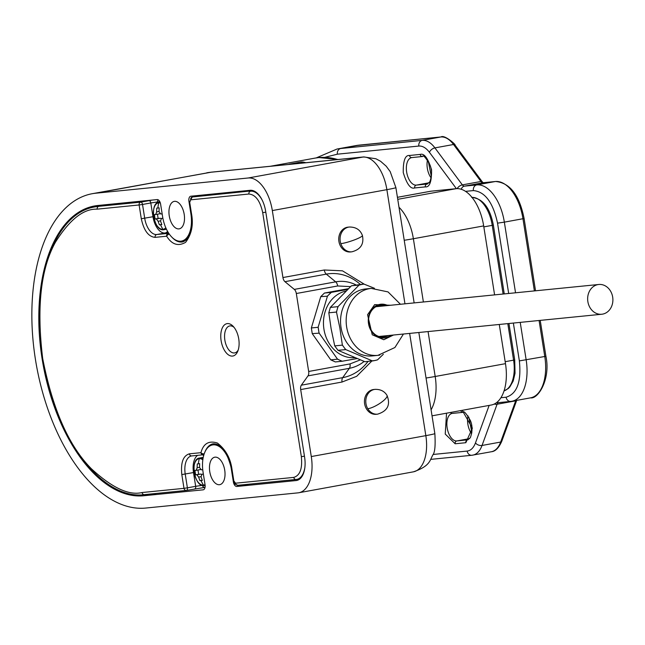 <?xml version="1.0" encoding="UTF-8"?>
<svg xmlns="http://www.w3.org/2000/svg" width="645" height="645" viewBox="0 0 645 645"><rect width="100%" height="100%" fill="white"/><g stroke="black" fill="none" stroke-linecap="round" stroke-linejoin="round"><path stroke-width="0.97" d="M380.711 305.528A25.671 21.632 -95.7 0 1 381.227 306.19M347.639 289.428L331.401 292.346A38.627 32.548 84.3 0 0 329.353 294.176A38.627 32.548 84.3 0 0 327.442 296.2L318.178 327.055A38.627 32.548 84.3 0 0 318.557 330.119A38.627 32.548 84.3 0 0 319.146 333.151L337.391 358.983A38.627 32.548 84.3 0 0 339.81 360.216A38.627 32.548 84.3 0 0 342.31 361.224L356.991 358.588M384.194 335.948A25.671 21.632 -95.7 0 1 383.823 336.698M342.1 361.256L337.52 359.176L330.764 359.854L335.344 361.934L342.31 361.224M330.764 359.854L312.244 333.634L319.146 333.151M319.009 332.957L318.178 327.055M318.106 327.289L311.35 327.958L320.75 296.652L327.442 296.2M327.515 295.974L331.401 292.346M331.191 292.387L324.435 293.056L348.413 288.678M311.35 327.958L312.244 333.634M324.435 293.056L320.75 296.652M165.789 227.75A13.408 7.208 79.7 0 1 162.943 229.306A13.408 7.208 79.7 0 1 153.655 216.785A13.408 7.208 79.7 0 1 158.751 202.828A13.408 7.208 79.7 0 1 160.339 202.99M162.879 218.276A29.573 1.088 171 0 1 161.46 218.445L160.516 221.033L161.806 224.597A28.42 1.048 171 0 1 160.532 224.726A28.42 1.048 171 0 1 159.404 224.839L158.106 221.275L156.38 218.945A29.573 1.088 171 0 1 155.09 219.018L154.389 214.592A29.573 1.088 -9 0 0 155.687 214.519L156.63 211.931L156.759 208.109A28.42 1.048 -9 0 0 157.888 208.004A28.42 1.048 -9 0 0 159.162 207.867L159.033 211.689L160.758 214.011A29.573 1.088 -9 0 0 162.145 213.85M161.46 218.445L162.863 218.187L161.46 218.445M155.687 214.519L159.492 213.826A2.491 1.338 -100.3 0 0 159.807 213.689M155.767 214.503L159.428 213.834A2.491 1.338 -100.3 0 0 159.492 213.826M155.09 219.018L158.13 218.462L157.453 214.205M160.968 218.631A2.491 1.338 -100.3 0 0 160.129 218.268L158.13 218.462M159.404 224.839L161.734 224.412M238.215 350.017A13.706 7.361 79.7 0 1 230.749 351.783A13.706 7.361 79.7 0 1 224.863 340.157A13.706 7.361 79.7 0 1 226.701 328.047A13.706 7.361 79.7 0 1 234.087 327.386M409.648 333.409L425.837 435.641A34.886 18.745 79.7 0 1 413.405 471.834C430.344 466.077 429.731 460.272 433.029 454.652C434.932 452.169 435.544 445.147 434.851 433.593A19.939 0.734 171 0 1 425.837 435.641L311.285 456.555A34.886 18.745 79.7 0 1 298.853 492.74A34.886 18.745 79.7 0 1 298.046 492.853L145.794 508.05A159.5 85.696 79.7 0 1 35.386 359.144A159.5 85.696 79.7 0 1 92.219 193.71A159.5 85.696 79.7 0 1 95.928 193.194L210.48 172.28L362.732 157.09A34.886 18.745 79.7 0 1 386.879 189.662L404.963 303.819M169.248 215.857A13.956 7.498 79.7 0 1 174.223 201.385A13.956 7.498 79.7 0 1 184.204 214.366A13.956 7.498 79.7 0 1 179.229 228.846A13.956 7.498 79.7 0 1 169.248 215.857M209.762 471.68A13.956 7.498 79.7 0 1 214.737 457.2A13.956 7.498 79.7 0 1 224.726 470.189A13.956 7.498 79.7 0 1 219.752 484.661A13.956 7.498 79.7 0 1 209.762 471.68M373.729 389.507A12.465 10.497 84.3 0 0 364.627 403.794A12.465 10.497 84.3 0 0 376.204 414.3L377.543 414.171A12.465 10.497 -95.7 0 1 367.771 408.704A12.465 10.497 -95.7 0 1 365.965 403.657A12.465 10.497 -95.7 0 1 375.067 389.37L373.729 389.507M348.018 227.161A12.465 10.497 84.3 0 0 338.915 241.44A12.465 10.497 84.3 0 0 350.493 251.953L351.823 251.824A12.465 10.497 -95.7 0 1 340.818 243.641A12.465 10.497 -95.7 0 1 340.254 241.311A12.465 10.497 -95.7 0 1 349.356 227.024L348.018 227.161M42.062 358.483A147.036 79.004 -100.3 0 0 143.843 495.747L203.143 489.829A4.983 2.677 79.7 0 0 203.264 489.813A4.983 2.677 79.7 0 0 205.037 484.645L203.086 472.35A26.421 14.19 79.7 0 1 212.503 444.945A26.421 14.19 79.7 0 1 231.402 469.52L233.353 481.823A4.983 2.677 79.7 0 0 236.804 486.475L296.095 480.557A22.43 12.053 -100.3 0 0 296.619 480.485A22.43 12.053 -100.3 0 0 304.609 457.216L265.651 211.238A22.43 12.053 -100.3 0 0 250.123 190.299L190.831 196.217A4.983 2.677 79.7 0 0 190.71 196.233A4.983 2.677 79.7 0 0 188.937 201.401L190.88 213.697A26.421 14.19 79.7 0 1 181.471 241.101A26.421 14.19 79.7 0 1 162.572 216.526L160.621 204.223A4.983 2.677 79.7 0 0 157.17 199.571L97.871 205.489A147.036 79.004 -100.3 0 0 94.46 205.973A147.036 79.004 -100.3 0 0 42.062 358.483M311.285 456.555L300.683 389.58L342.035 382.034L356.669 376.317L371.794 361.079M364.304 284.219L342.479 270.827L324.29 269.997L282.937 277.543L272.327 210.568L386.879 189.662A19.939 0.734 171 0 0 395.885 187.606L414.146 302.908M395.885 187.606L390.201 171.626L386.202 166.192L380.558 161.258L375.922 158.767L363.869 156.928A19.939 16.802 84.3 0 0 362.732 157.09L248.18 177.996A34.886 18.745 79.7 0 1 272.327 210.568M288.541 164.451A29.904 16.069 79.7 0 1 290.04 164.032A29.904 16.069 79.7 0 1 293.032 163.999M248.18 177.996L95.928 193.194M282.937 277.543A4.983 2.677 -100.3 0 0 284.945 281.672L294.314 289.395A4.983 2.677 79.7 0 1 296.321 293.515L308.665 371.472A4.983 2.677 79.7 0 1 308.004 375.866L301.344 385.186A4.983 2.677 -100.3 0 0 300.683 389.58M308.665 371.472L350.017 363.925L360.273 359.902M350.582 286.622L337.674 285.969L296.321 293.515M379.316 305.44A15.948 13.44 -95.7 0 1 382.912 306.02M388.185 335.553A15.948 13.44 -95.7 0 1 384.541 336.875A15.948 13.44 -95.7 0 1 383.63 337.004A15.948 13.44 -95.7 0 1 368.811 323.548A15.948 13.44 -95.7 0 1 369.238 315.695A15.948 13.44 -95.7 0 1 379.55 305.391A15.948 13.44 -95.7 0 1 380.461 305.262A15.948 13.44 -95.7 0 1 385.21 305.794M390.749 335.295A16.947 14.279 -95.7 0 1 368.521 323.653A16.947 14.279 -95.7 0 1 368.972 315.308A16.947 14.279 84.3 0 1 387.782 305.536M372.641 360.998L372.439 360.91A38.627 32.548 84.3 0 0 375.011 360.499L364.989 361.756L337.972 350.291L334.723 345.897L342.374 345.131L339.818 327.749L336.472 312.043L328.821 312.809L331.103 328.611L334.723 345.897M400.464 304.271L388.032 291.911L371.222 288.404L365.618 288.968A33.645 28.348 84.3 0 0 363.699 289.234A33.645 28.348 84.3 0 0 341.044 327.539A33.645 28.348 84.3 0 0 372.294 355.919L377.906 355.363A33.645 28.348 84.3 0 0 379.824 355.089M342.334 344.89A38.627 32.548 84.3 0 0 344.003 347.324A38.627 32.548 84.3 0 0 345.817 349.606L337.972 350.291M372.439 360.91L345.817 349.606M375.011 360.499A38.627 32.548 84.3 0 0 377.543 359.837L375.011 360.499M383.348 354.266L377.543 359.837M385.887 335.779A15.948 13.44 -95.7 0 1 382.469 337.061M354.742 357.669A33.645 28.348 -95.7 0 1 323.798 328.232A33.645 28.348 -95.7 0 1 345.946 291.072M337.972 306.649L338.133 306.488A38.627 32.548 84.3 0 0 337.222 309.342L337.972 306.649L330.329 307.415L351.444 285.791L363.836 284.034L374.439 288.267M338.133 306.488L359.096 285.034L351.444 285.791M330.329 307.415L328.821 312.809M364.038 284.114A38.627 32.548 84.3 0 0 361.466 284.534A38.627 32.548 84.3 0 0 358.934 285.187M336.472 312.043L337.222 309.342A38.627 32.548 84.3 0 0 336.521 312.285M359.096 285.034L363.836 284.034M345.623 349.526L342.374 345.131M205.029 484.613A13.408 7.208 79.7 0 1 203.457 485.121A13.408 7.208 79.7 0 1 194.177 472.608A13.408 7.208 79.7 0 1 199.265 458.651A13.408 7.208 79.7 0 1 202.82 459.821M203.369 474.099A29.573 1.088 171 0 1 201.974 474.26L201.03 476.857L202.328 480.412A28.42 1.048 171 0 1 201.055 480.549A28.42 1.048 171 0 1 199.926 480.654L198.628 477.098L196.902 474.768A29.573 1.088 171 0 1 195.612 474.841L194.911 470.415A29.573 1.088 -9 0 0 196.201 470.342L197.144 467.746L197.273 463.932A28.42 1.048 -9 0 0 198.402 463.82A28.42 1.048 -9 0 0 199.676 463.691L199.547 467.512L201.272 469.834A29.573 1.088 -9 0 0 202.74 469.657M201.974 474.26L203.352 474.01L201.974 474.26M196.201 470.342L200.006 469.649A2.491 1.338 -100.3 0 0 200.329 469.504M196.282 470.326L199.95 469.657A2.491 1.338 -100.3 0 0 200.006 469.649M195.612 474.841L198.644 474.285L197.975 470.02M201.482 474.454A2.491 1.338 -100.3 0 0 200.651 474.083L198.644 474.285M199.926 480.654L202.248 480.235M597.931 284.598A14.956 12.602 -95.7 0 1 598.786 284.485A14.956 12.602 -95.7 0 1 612.75 297.603A14.956 12.602 -95.7 0 1 602.607 314.123A14.956 12.602 -95.7 0 1 601.753 314.244A14.956 12.602 -95.7 0 1 587.788 301.118A14.956 12.602 -95.7 0 1 597.931 284.598M238.747 338.956A16.447 8.837 -100.3 0 0 233.2 326.354A16.447 8.837 -100.3 0 0 223.702 325.693A16.447 8.837 -100.3 0 0 221.122 340.721A16.447 8.837 -100.3 0 0 228.701 355.032A16.447 8.837 -100.3 0 0 237.747 351.299A16.447 8.837 -100.3 0 0 238.747 338.956M169.329 234.119A2.491 1.33 145.9 0 0 166.66 236.207C171.852 244.544 178.157 246.583 185.575 242.343C191.613 234.425 193.597 224.887 191.517 213.737L189.719 202.425L190.67 199.829L248.897 194.024C255.541 194.629 260.137 200.837 262.7 212.632L301.344 456.644C302.545 468.584 300.022 475.494 293.781 477.389L235.546 483.202L233.821 480.872L232.031 469.56C230.571 458.353 225.677 449.5 217.357 443.018C208.851 440.358 203.377 443.583 200.942 452.677A2.491 1.467 17.3 0 0 204.191 453.846M397.425 197.305L430.65 191.243A19.939 10.715 79.7 0 1 431.11 191.178L456.071 188.687A39.877 21.422 79.7 0 1 483.669 225.911L494.594 294.878M499.278 324.467L505.487 363.659A39.877 21.422 79.7 0 1 491.28 405.02L432.037 415.832M377.543 414.171C387.564 411.075 390.725 404.818 387.008 395.393A12.465 3.257 149.2 0 1 380.615 402.875A12.465 3.257 149.2 0 1 367.771 408.704M166.176 228.628A13.956 7.498 79.7 0 1 164.088 229.66L163.709 229.717C153.897 231.845 149.019 202.828 159.073 202.199A13.956 7.498 79.7 0 1 159.396 202.159A13.956 7.498 79.7 0 1 160.033 202.143M158.751 202.828A29.654 24.986 84.3 0 0 157.888 208.004M160.532 224.726A29.654 24.986 84.3 0 0 162.943 229.306M166.458 229.225L164.088 229.66A13.956 7.498 79.7 0 1 163.766 229.709M156.63 211.931L159.033 211.487M156.38 218.945L160.129 218.268M158.106 221.275L160.46 220.848M206.771 172.804A159.5 85.696 79.7 0 1 210.48 172.28A19.939 16.802 84.3 0 1 211.616 172.126L92.219 193.71M143.843 495.747L156.679 493.409M294.314 289.395L335.666 281.841A43.804 36.91 -95.7 0 1 355.887 284.856M360.297 284.381A52.439 44.182 84.3 0 0 326.297 274.125L284.945 281.672M337.674 285.969A4.983 2.677 -100.3 0 0 335.666 281.841L326.297 274.125A4.983 2.677 -100.3 0 1 324.29 269.997M306.206 162.685L300.385 162.145A29.904 16.069 79.7 0 1 305.657 162.742M342.035 382.034A4.983 2.677 79.7 0 1 342.697 377.639A52.439 44.182 84.3 0 0 367.989 361.458M301.344 385.186L342.697 377.639L349.356 368.319L308.004 375.866M296.095 480.557L297.135 480.364M236.804 486.475L249.639 484.129M364.135 361.418A43.804 36.91 -95.7 0 1 349.356 368.319A4.983 2.677 -100.3 0 0 350.017 363.925M393.466 335.021L383.767 339.73L372.262 334.787L367.569 314.712L374.648 304.633L390.499 305.262M371.222 288.404A33.645 28.348 84.3 0 0 369.303 288.678A33.645 28.348 84.3 0 0 347.55 310.414A33.645 28.348 84.3 0 0 377.906 355.363L394.909 347.518L403.439 334.029M205.118 485.354A13.956 7.498 79.7 0 1 204.602 485.483L204.223 485.54C194.419 487.668 189.533 458.651 199.595 458.023A13.956 7.498 79.7 0 1 199.918 457.974A13.956 7.498 79.7 0 1 202.973 458.756M199.265 458.651A29.654 24.986 84.3 0 0 198.402 463.82M201.055 480.549A29.654 24.986 84.3 0 0 203.457 485.121M205.126 485.387L204.602 485.483A13.956 7.498 79.7 0 1 204.28 485.532M197.144 467.746L199.547 467.311M196.902 474.768L200.651 474.083M198.628 477.098L200.982 476.663M340.818 243.641A12.465 1.733 -18.4 0 0 354.347 239.932A12.465 1.733 -18.4 0 0 362.409 235.481C360.273 229.814 355.927 226.992 349.356 227.024M141.295 218.752L152.97 216.728A17.447 9.377 -100.3 0 0 165.047 233.014L156.775 234.53A17.447 9.377 79.7 0 1 144.698 218.244L142.521 204.465L139.118 204.973A2.491 2.096 -95.7 0 1 140.795 202.135L98.854 206.319A146.044 78.464 -100.3 0 0 95.468 206.803C52.503 213.035 28.686 287.96 43.183 363.772C55.631 438.35 102.321 500.335 144.375 494.634A2.491 2.096 -95.7 0 1 142.061 492.53C128.992 495.755 112.109 487.846 91.413 468.802C68.846 446.058 52.608 409.301 42.691 358.523C36.467 307.375 40.74 268.57 55.51 242.101C69.62 219.582 83.511 208.601 97.177 209.157L139.118 204.973L141.295 218.752C143.859 230.547 148.455 236.755 155.098 237.36L166.66 236.207A2.491 2.096 -95.7 0 1 168.337 233.369L156.775 234.53A2.491 2.096 84.3 0 0 155.098 237.36M97.177 209.157A2.491 2.096 84.3 0 1 98.854 206.319L110.11 204.272M189.38 453.83A2.491 2.096 84.3 0 0 191.694 455.926L203.457 454.749A2.491 1.338 -100.3 0 1 203.401 454.757A2.491 2.096 -95.7 0 1 200.942 452.677L189.38 453.83C183.14 455.725 180.616 462.634 181.817 474.575L183.994 488.346L142.061 492.53M186.171 490.458L144.52 494.61A2.491 2.096 -95.7 0 1 144.375 494.634L186.51 490.418A2.491 1.338 -100.3 0 1 186.453 490.426A2.491 2.096 -95.7 0 1 183.994 488.346L187.397 487.838L185.22 474.059A17.447 9.377 79.7 0 1 191.436 455.967L191.694 455.926A2.491 2.096 84.3 0 0 191.839 455.91L203.111 454.781M204.868 452.113A27.413 14.73 79.7 0 1 213.148 443.816C221.235 443.558 227.395 452.145 231.636 469.576L232.031 469.56M231.636 469.576L233.821 480.872M295.95 479.501L238.005 485.282A2.491 2.096 -95.7 0 1 235.546 483.202M233.425 480.888L234.82 484.008L237.86 485.306L296.756 479.404A22.43 12.053 -100.3 0 1 296.232 479.477A2.491 2.096 -95.7 0 1 293.781 477.389M304.448 456.192L301.344 456.644M299.998 478.808L296.756 479.404A22.43 12.053 -100.3 0 0 304.916 467.206M265.805 212.181L262.7 212.632M262.289 200.329A22.43 12.053 -100.3 0 0 250.574 191.186A2.491 2.096 84.3 0 0 248.897 194.024M253.235 190.702L192.347 196.991A2.491 2.096 84.3 0 0 190.67 199.829M189.719 202.425L191.517 213.737M191.122 213.753C192.492 230.346 189.606 239.738 182.479 241.931A27.413 14.73 79.7 0 1 171.804 237.094M197.62 455.338A17.447 9.377 -100.3 0 0 193.492 472.551L181.817 474.575M203.514 454.733L203.457 454.749A2.491 1.338 -100.3 0 0 204.022 454.354M189.324 202.441L192.226 197.015A4.983 2.677 79.7 0 1 192.347 196.991L203.594 194.943M168.756 233.297L168.337 233.369A2.491 1.338 79.7 0 1 168.917 233.538M167.555 231.329A4.983 4.201 84.3 0 1 165.047 233.014L168.369 232.684M152.542 200.039L140.795 202.135A2.491 1.338 -100.3 0 1 142.521 204.465L150.793 202.957L152.97 216.728L153.623 216.615M204.933 487.386L204.796 487.41A2.491 2.096 84.3 0 0 204.933 487.386L186.566 490.41M202.498 485.403A2.491 2.096 84.3 0 0 204.796 487.41L186.51 490.418A2.491 1.338 -100.3 0 0 187.397 487.838L195.669 486.322A2.491 1.338 79.7 0 1 194.782 488.91A2.491 1.338 79.7 0 1 194.726 488.918M194.145 472.43L193.492 472.551L195.669 486.322L202.232 485.33M203.635 455.66A4.983 4.201 84.3 0 0 202.595 454.838M157.711 202.675L157.598 201.933L150.793 202.957A2.491 1.338 -100.3 0 0 149.068 200.627M159.831 201.708L157.598 201.933A2.491 2.096 -95.7 0 1 158.138 199.781M427.49 160.016A13.956 7.498 -100.3 0 0 431.158 177.956M468.012 415.84A13.956 7.498 -100.3 0 0 471.672 433.771M359.636 145.085A2.491 2.096 84.3 0 0 359.354 145.109L440.817 136.982A2.491 2.096 -95.7 0 1 441.18 136.95M418.855 146.052C422.531 145.794 426.063 147.882 429.441 152.317A4.983 2.838 -36.6 0 1 434.915 147.89L453.524 144.496L480.952 181.487L462.344 184.881L434.915 147.89A29.904 16.069 79.7 0 0 422.209 140.376L440.817 136.982A29.904 16.069 79.7 0 1 453.524 144.496A2.491 1.419 -36.6 0 1 454.854 144.843C456.974 145.794 444.623 134.265 440.962 136.958L355.645 145.633A159.5 85.696 79.7 0 1 359.354 145.109L340.745 148.503A4.983 4.201 84.3 0 0 337.383 154.179L418.855 146.052A4.983 4.201 -95.7 0 1 422.209 140.376L340.745 148.503A159.5 85.696 79.7 0 0 337.037 149.027L355.645 145.633M465.529 191.372L473.39 190.581A4.983 4.201 -95.7 0 1 476.744 184.913A39.877 21.422 79.7 0 1 504.35 222.138L522.958 218.736A39.877 21.422 79.7 0 0 495.352 181.511A2.491 2.096 -95.7 0 1 495.497 181.495L483.21 182.72A2.491 2.096 -95.7 0 0 483.065 182.737L495.352 181.511L476.744 184.913L464.456 186.139L483.065 182.737A4.983 2.677 -100.3 0 1 480.952 181.487A2.491 1.419 -36.6 0 1 482.283 181.834L454.854 144.843M534.391 290.911L522.958 218.736L524.087 218.478C519.418 195.096 509.897 182.761 495.497 181.495A2.491 2.096 -95.7 0 1 495.691 181.487M539.075 320.492L544.775 356.492L545.904 356.233L540.22 320.38M513.364 323.056L519.362 360.902L544.775 356.492A39.877 21.422 79.7 0 1 530.569 397.844C537.962 399.392 550.862 379.252 545.904 356.233M515.807 400.537A4.983 2.677 -100.3 0 0 515.694 400.835A2.491 1.548 20 0 0 516.589 400.4M501.77 441.269C498.851 447.904 495.384 451.395 491.385 451.742A29.904 16.069 79.7 0 0 500.649 442.059L482.041 445.461L497.085 404.23L515.694 400.835L500.649 442.059A2.491 1.548 20 0 0 501.77 441.269L516.685 400.376M427.562 183.946L416.315 185.115L429.175 182.769M420.177 154.413L409.494 155.485A2.491 2.096 84.3 0 0 411.808 157.582L422.491 156.517C423.16 154.631 425.619 157.364 429.868 164.717C432.061 169.828 432.061 175.505 429.868 181.729L427.321 184.002A13.956 7.498 79.7 0 1 426.998 184.051A2.491 2.096 -95.7 0 0 425.321 186.889C429.635 187.389 431.715 181.688 431.561 169.772C427.998 158.194 424.2 153.075 420.177 154.413A2.491 2.096 84.3 0 0 422.636 156.501M409.494 155.485C405.181 154.977 403.101 160.678 403.254 172.594C406.818 184.172 410.615 189.291 414.638 187.953A2.491 2.096 84.3 0 1 416.315 185.115A13.956 7.498 79.7 0 1 406.705 172.384A13.956 7.498 79.7 0 1 411.631 157.614L411.808 157.582A2.491 2.096 84.3 0 0 411.953 157.565L422.354 156.525M468.076 439.769L456.829 440.938L469.697 438.584M460.772 410.583A2.491 2.096 84.3 0 0 463.013 412.34C463.674 410.454 466.133 413.187 470.39 420.54C472.575 425.652 472.575 431.32 470.39 437.552L467.843 439.825A13.956 7.498 79.7 0 1 467.52 439.866A2.491 2.096 -95.7 0 0 465.843 442.704L472.374 428.127L462.223 410.317M450.476 412.461A2.491 2.096 84.3 0 0 452.468 413.381L462.868 412.349M446.542 413.187L445.227 434.053L455.152 443.768A2.491 2.096 84.3 0 1 456.829 440.938A13.956 7.498 79.7 0 1 447.219 428.207A13.956 7.498 79.7 0 1 452.145 413.429A13.956 7.498 79.7 0 1 452.274 413.413M519.362 360.902C521.458 381.792 517.048 393.893 506.115 397.207A4.983 4.201 84.3 0 0 510.743 401.416L511.961 401.246A39.877 21.422 79.7 0 0 526.167 359.886L520.225 322.379M515.54 292.79L504.35 222.138L497.545 223.154L508.679 293.475M530.569 397.844L511.961 401.246A39.877 21.422 79.7 0 1 511.034 401.375A4.983 4.201 84.3 0 1 510.743 401.416L498.456 402.641A4.983 4.201 84.3 0 0 498.746 402.601M489.152 405.407L475.47 442.922A4.983 3.096 20 0 0 482.041 445.461A29.904 16.069 79.7 0 1 472.777 455.136A29.904 16.069 79.7 0 1 472.075 455.233A4.983 4.201 84.3 0 1 471.793 455.273L491.385 451.742M414.638 187.953L425.321 186.889M455.152 443.768L465.843 442.704M452.145 413.429L463.013 412.34A2.491 2.096 84.3 0 0 463.15 412.316M461.256 189.283A4.983 4.201 84.3 0 1 464.456 186.139A4.983 2.677 79.7 0 1 462.344 184.881A4.983 2.838 -36.6 0 0 457.176 188.63M429.441 152.317L456.386 188.654M473.39 190.581C485.016 191.646 493.062 202.506 497.545 223.154M494.231 404.06A4.983 3.096 -160 0 0 497.085 404.23A4.983 2.677 79.7 0 1 498.561 402.633M496.827 402.424A4.983 4.201 84.3 0 0 498.456 402.641M506.115 397.207L500.931 397.723M475.47 442.922C473.575 447.88 470.81 450.597 467.165 451.073A4.983 4.201 84.3 0 0 471.793 455.273L430.771 459.369M467.165 451.073L433.093 454.467M324.757 157.34L337.383 154.179M504.059 390.902L508.252 388.556L509.8 386.984L513.186 381.058L515.041 373.278L514.71 359.894L513.589 360.152A29.904 16.069 79.7 0 1 504.059 390.886M504.261 293.91L493.361 225.097L492.232 225.355L503.116 294.031M507.8 323.613L513.589 360.152L505.18 361.692M471.995 197.402A29.904 16.069 79.7 0 1 492.232 225.355L483.831 226.887M270.416 166.257L315.187 158.081A154.518 83.02 79.7 0 1 318.775 157.582A154.518 83.02 79.7 0 1 337.73 159.541M505.487 363.659L435.19 376.486A39.877 21.422 79.7 0 1 431.078 409.809M426.047 378.026A14.956 0.548 171 0 0 435.19 376.486L428.07 331.57M423.386 301.981L413.372 238.739L483.669 225.911M456.071 188.687L397.747 199.329M398.997 207.263A39.877 21.422 79.7 0 1 413.372 238.739A14.956 0.548 171 0 1 404.23 240.271M397.425 197.322L431.11 191.178M387.008 395.393C384.476 391.233 380.494 389.225 375.067 389.37M159.073 202.199L159.984 202.038M434.851 433.593L418.839 332.489M363.869 156.928L211.616 172.126M413.405 471.834L298.853 492.74M290.04 164.032L300.385 162.145M216.768 444.171L212.503 444.945M185.736 240.319L181.471 241.101M199.595 458.023L203.231 457.361M598.786 284.485L375.906 306.722M601.753 314.244L378.873 336.48M362.409 235.481C364.191 244.044 360.668 249.486 351.823 251.824M108.4 204.441L95.468 206.803M192.226 197.015L203.538 194.943M428.264 161.242L431.36 176.593M468.786 417.065L471.882 432.416M482.283 181.834L483.266 182.72M535.535 290.79L524.087 218.478M337.037 149.027L316.235 157.904M514.71 359.894L508.945 323.5M493.361 225.097C489.942 207.634 482.71 198.402 471.672 197.418M315.187 158.081L318.92 157.557L338.222 159.492"/></g></svg>
